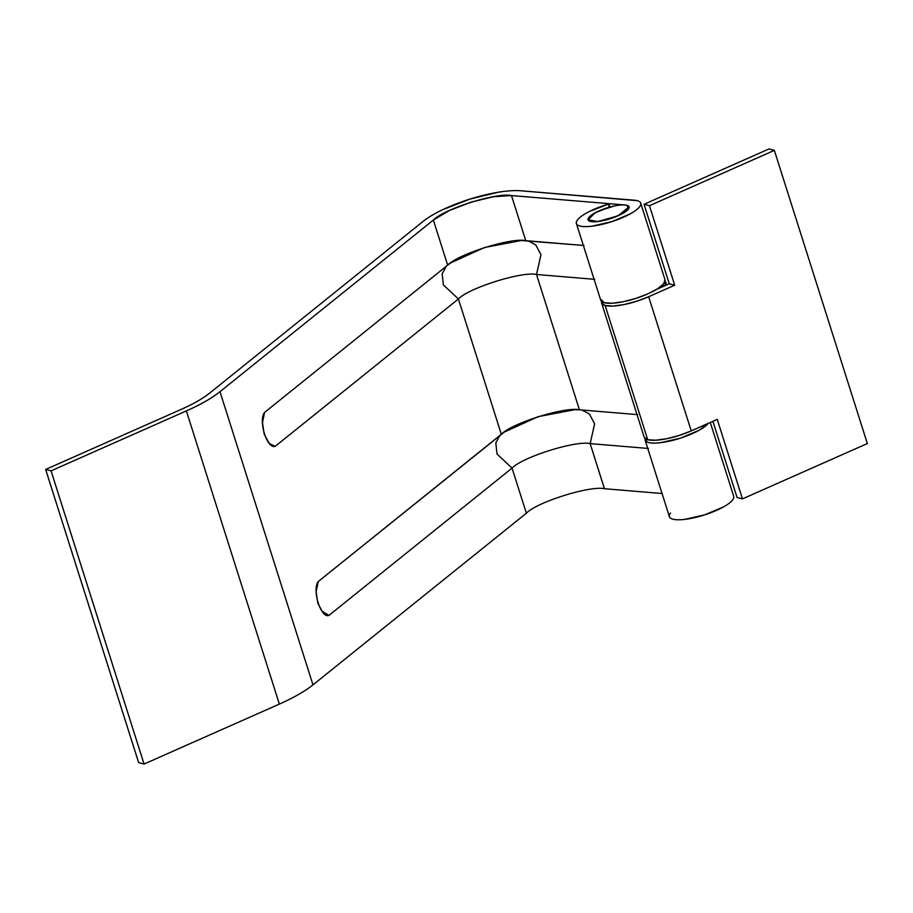 <?xml version="1.0" encoding="UTF-8"?>
<svg xmlns="http://www.w3.org/2000/svg" width="913" height="913" viewBox="0 0 913 913"><rect width="100%" height="100%" fill="white"/><g stroke="black" fill="none" stroke-linecap="round" stroke-linejoin="round"><path stroke-width="1.37" d="M634.158 200.187A33.724 8.902 162.4 0 1 637.183 200.666A33.724 8.902 162.4 0 1 640.823 203.804A33.724 8.902 162.4 0 1 609.268 222.441A33.724 8.902 162.4 0 1 576.32 223.114A33.724 8.902 162.4 0 1 608.948 203.93L608.811 207.354L596.326 212.181L588.839 217.477L589.41 221.094L597.798 221.539L610.592 218.641L622.54 213.585L628.795 208.426L626.775 205.277L629.023 206.863L617.975 215.856L597.798 221.539L588.098 219.839L594.899 212.934L608.811 207.354L608.948 203.93L609.941 207.023L608.948 203.93L589.341 211.508C583.51 214.464 579.595 217.237 577.575 219.839C575.555 222.441 575.852 224.336 578.465 225.522C581.079 226.709 585.473 226.938 591.658 226.23L611.744 221.676L630.541 213.722C635.847 210.743 639.123 208.038 640.355 205.608C641.588 203.188 640.527 201.545 637.183 200.666L520.775 190.771L634.158 200.187M604.406 488.729L590.163 443.627L594.614 423.837L589.433 414.057L581.809 410.005L589.41 414.034L594.603 423.78L590.163 443.627L648.413 448.466L590.163 443.627C576 440.26 522.419 457.048 512.056 468.107L496.98 453.955L495.827 442.896L499.89 435.433L495.816 442.931L496.992 454.001L512.056 468.107L328.931 615.419C321.011 618.752 311.858 589.912 318.192 581.592L504.353 432.043L538.156 416.648L574.893 409.663L579.435 409.8L536.513 274.493L540.964 254.693L535.783 244.924L528.159 240.861L535.805 244.946L540.975 254.75L536.513 274.493L594.762 279.332L536.513 274.493C522.35 271.115 468.768 287.915 458.406 298.973L443.364 284.913L442.154 273.82L446.229 266.299L442.166 273.786L443.341 284.867L458.406 298.973C468.757 287.915 522.35 271.115 536.513 274.493L579.435 409.8C565.273 406.433 511.691 423.221 501.328 434.28L458.406 298.973L275.269 446.286L272.028 445.396L268.924 442.885L264.142 433.995L262.499 422.593L264.542 412.459L447.667 265.147L433.367 220.044L219.987 391.688L312.976 684.864L526.367 513.209L512.056 468.107L328.931 615.419L325.679 614.54L322.586 612.03L317.792 603.139L316.149 591.738L318.192 581.592L501.328 434.28L458.406 298.973L275.269 446.286L269.86 443.832L275.269 446.286C267.224 449.63 258.082 420.79 264.542 412.459L447.667 265.147L433.367 220.044C443.729 208.986 497.311 192.187 511.474 195.565L525.774 240.667C511.622 237.289 458.029 254.088 447.667 265.147L450.702 262.898L484.506 247.514L521.243 240.518L584.035 245.494L525.774 240.667L511.474 195.565L493.499 196.729L470.937 202.172L449.162 210.618L433.367 220.044L219.987 391.688A85.845 22.654 162.4 0 1 186.355 410.918L279.355 704.094A85.845 22.654 -17.6 0 0 312.976 684.864L219.987 391.688C211.987 398.114 200.78 404.527 186.355 410.918L51.06 470.868L45.65 469.453L180.945 409.503C193.305 404.025 202.914 398.536 209.762 393.024L423.141 221.368A61.319 16.183 162.4 0 1 520.775 190.771C514.784 190.281 507.297 190.76 498.315 192.232L470.115 199.045L442.885 209.602C434.565 213.562 427.98 217.477 423.141 221.368L209.762 393.024C202.846 398.536 193.236 404.025 180.945 409.503L45.65 469.453L138.65 762.629L45.65 469.453L51.06 470.868L144.06 764.044L51.06 470.868L186.355 410.918L279.355 704.094L144.06 764.044L279.355 704.094A85.845 22.654 162.4 0 0 312.976 684.864L526.367 513.209L512.056 468.107C522.419 457.048 576 440.26 590.163 443.627L604.474 488.729L662.051 493.511L604.474 488.729C590.312 485.362 536.718 502.15 526.367 513.209L526.413 513.174M624.812 204.969L511.474 195.565L624.812 204.969M579.435 409.8L637.685 414.639L579.435 409.8M600.777 300.331A33.724 8.902 -17.6 0 0 604.269 302.705A33.724 8.902 -17.6 0 0 640.869 296.691A33.724 8.902 -17.6 0 0 665.132 280.382M645.057 438.48L647.146 442.018C649.759 443.204 654.153 443.433 660.327 442.725L680.425 438.172L699.21 430.217L708.203 423.392A33.724 8.902 162.4 0 1 673.178 440.26A33.724 8.902 162.4 0 1 645 439.61M669.32 516.29A33.724 8.902 -17.6 0 0 702.268 515.617A33.724 8.902 -17.6 0 0 733.824 496.98M138.65 762.629L144.06 764.044L138.65 762.629M733.356 498.783C732.123 501.203 728.848 503.908 723.541 506.886L704.745 514.841L684.647 519.394C678.473 520.113 674.079 519.874 671.466 518.687C668.852 517.511 668.556 515.617 670.576 513.015M600.64 299.133L604.269 302.705L612.144 303.23L623.18 301.747L635.688 298.471L647.774 293.918L657.588 288.77L663.648 283.806L665.018 279.8M328.201 615.408L323.761 613.125M328.931 615.419L321.844 611.025M275.269 446.286L274.311 446.263M644.122 436.95A33.724 8.902 -17.6 0 0 647.728 439.712L605.159 305.524A33.724 8.902 162.4 0 1 601.564 302.762A33.724 8.902 162.4 0 1 601.621 301.507L601.644 303.07L605.159 305.524L647.728 439.712A33.724 8.902 -17.6 0 0 691.232 430.913L648.664 296.736A33.724 8.902 162.4 0 1 605.159 305.524L613.034 306.049L624.07 304.565L636.578 301.29L648.664 296.736L691.232 430.913L717.253 419.387L742.463 498.886L867.35 443.547L774.35 150.371L649.463 205.71L674.684 285.21L648.664 296.736L674.684 285.21L669.275 283.795L644.053 204.295L768.94 148.956L774.35 150.371L867.35 443.547L742.463 498.886L737.053 497.471L712.893 421.315L737.053 497.471L742.463 498.886L717.253 419.387L691.232 430.913L679.146 435.478L666.638 438.742L655.602 440.226L647.728 439.712L644.201 437.259M665.041 281.375A33.724 8.902 162.4 0 1 665.874 282.494A33.724 8.902 162.4 0 1 665.474 285.278L661.001 286.351L665.531 285.449M656.458 289.467L669.275 283.795L644.053 204.295L768.94 148.956L774.35 150.371L649.463 205.71L644.053 204.295L649.463 205.71L674.684 285.21L669.275 283.795L656.458 289.467M665.041 281.341L665.474 285.278M626.775 205.277A21.467 5.661 162.4 0 1 629.068 207.605A21.467 5.661 162.4 0 1 612.988 217.83A21.467 5.661 162.4 0 1 590.346 221.414A21.467 5.661 162.4 0 1 588.052 219.086A21.467 5.661 162.4 0 1 604.144 208.86A21.467 5.661 162.4 0 1 626.775 205.277C624.161 204.592 620.144 204.797 614.734 205.893L599.088 210.869C594.055 213.106 590.688 215.24 588.988 217.305C587.276 219.36 587.732 220.729 590.346 221.414C592.959 222.099 596.976 221.893 602.386 220.809L618.033 215.822C623.065 213.596 626.432 211.451 628.133 209.397C629.844 207.331 629.388 205.961 626.775 205.277M640.709 203.154L665.029 279.823M576.411 223.548L600.731 300.217M710.28 422.479L733.71 496.318M645.092 440.043L669.412 516.712M666.661 284.947L666.056 283.064M644.19 437.224L601.633 303.036"/></g></svg>
